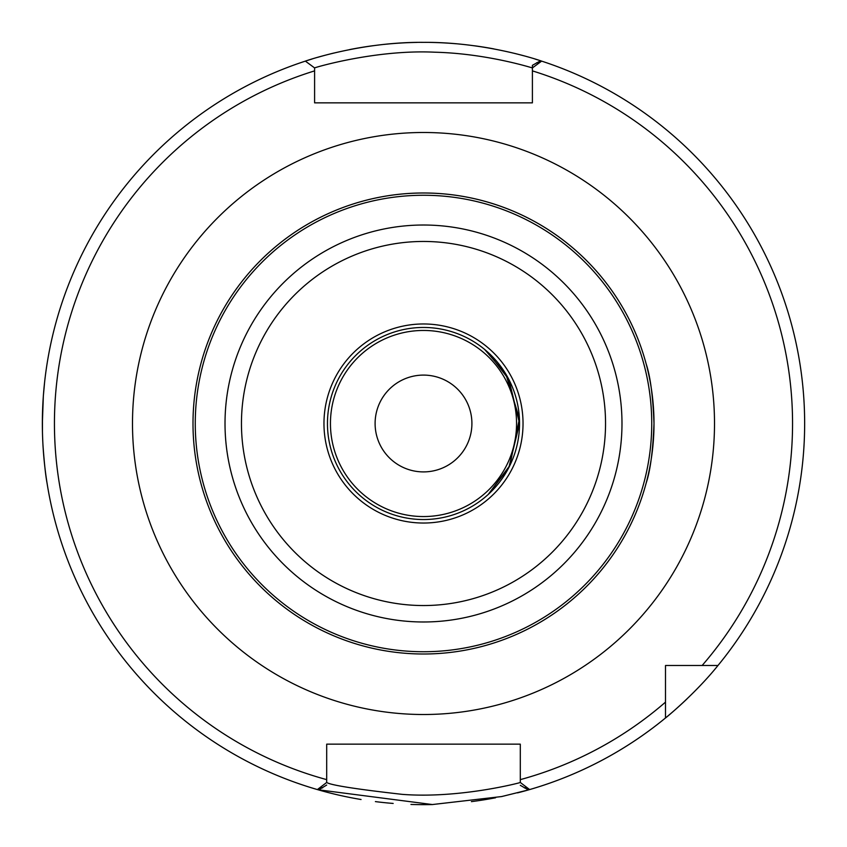 <?xml version="1.0" encoding="UTF-8"?>
<svg xmlns="http://www.w3.org/2000/svg" width="847" height="847" viewBox="0 0 847 847"><rect width="100%" height="100%" fill="white"/><g stroke="black" fill="none" stroke-linecap="round" stroke-linejoin="round"><path stroke-width="1.27" d="M375.105 423.5A48.395 48.395 0 0 1 447.703 381.584A48.395 48.395 0 0 1 447.703 465.416A48.395 48.395 0 0 1 375.105 423.5M423.5 327.461A96.039 96.039 0 0 0 327.461 423.5A96.039 96.039 0 0 0 423.5 519.539A96.039 96.039 0 0 0 519.539 423.5A96.039 96.039 0 0 0 423.5 327.461M519.539 423.5L508.899 379.594L488.19 352.511L484.59 349.388L505.85 374.088L519.412 418.64L509.873 465.469L488.19 494.489L508.899 467.406L519.539 423.5M484.59 497.613L488.19 494.489M646.145 483.171C639.093 506.347 639.093 506.347 646.145 483.171A230.5 230.5 0 0 1 642.725 494.722A230.5 230.5 0 0 0 646.145 483.171C650.337 470.688 652.952 450.805 654 423.5A230.5 230.5 0 0 0 423.5 193A230.5 230.5 0 0 1 640.713 346.359L642.725 352.278M646.145 363.829C650.337 376.312 652.952 396.195 654 423.5A230.5 230.5 0 0 0 423.5 193A230.5 230.5 0 0 0 193 423.5A230.5 230.5 0 0 0 423.5 654A230.5 230.5 0 0 1 193 423.5A230.5 230.5 0 0 1 423.5 193A230.5 230.5 0 0 0 193 423.5A230.5 230.5 0 0 0 423.5 654A230.5 230.5 0 0 0 654 423.5A230.5 230.5 0 0 1 423.5 654A230.5 230.5 0 0 1 193 423.5A230.5 230.5 0 0 1 640.713 346.359M640.713 500.641A230.5 230.5 0 0 1 423.5 654A230.5 230.5 0 0 0 640.713 500.641M665.498 702.131A369.048 369.048 0 0 1 520.302 779.632L520.259 782.501C521.191 782.501 459.603 798.827 402.187 794.359C355.708 789.097 330.542 785.127 326.688 782.469L326.698 744.153L520.302 744.153L520.302 782.469L529.629 789.573A381.15 381.15 0 0 0 665.498 717.97L665.498 665.498L717.97 665.498A381.15 381.15 0 0 0 541.635 61.122A381.15 381.15 0 0 0 540.545 60.772L541.529 61.09M532.403 67.919L532.403 102.847L314.597 102.847L314.597 67.919C313.252 67.993 375.465 49.327 434.733 52.207C487.597 53.499 532.911 68.205 532.403 67.919L541.635 61.122A381.15 381.15 0 0 1 717.97 665.498C695.175 693.926 664.853 718.679 665.498 717.97A381.15 381.15 0 0 0 687.055 698.839A381.15 381.15 0 0 1 529.629 789.573A381.15 381.15 0 0 0 665.498 717.97A381.15 381.15 0 0 1 528.412 789.923L520.302 785.328M423.5 523.033A99.533 99.533 0 0 0 523.033 423.5A99.533 99.533 0 0 0 423.5 323.967A99.533 99.533 0 0 0 323.967 423.5A99.533 99.533 0 0 0 423.5 523.033M326.698 782.469L317.371 789.573A381.15 381.15 0 0 0 318.588 789.923L317.519 789.616M702.131 665.498A369.048 369.048 0 0 0 532.403 70.883L532.403 65.335L540.555 60.772C551.979 64.88 493.441 41.874 423.5 42.35C359.816 41.768 304.041 61.492 305.365 61.122L314.597 67.919L314.597 70.883A369.048 369.048 0 0 0 326.698 779.632M305.365 61.122A381.15 381.15 0 0 0 318.588 789.923L326.698 785.042M532.403 96.293L532.403 102.847L314.597 102.847L314.597 96.293M508.2 744.153L520.302 744.153L520.302 754.486M665.498 669.183L665.498 665.498L669.172 665.498M317.911 789.732L432.372 804.544L501.689 796.551L528.401 789.933M46.977 482.705C45.6 475.389 44.266 462.981 42.985 445.501M42.445 431.917L42.445 415.231M43.335 396.089L44.616 382.05M47.125 363.342L46.405 368.032M43.335 396.174L42.35 423.5M326.698 754.486L326.698 744.153L338.8 744.153M423.5 804.65A381.15 381.15 0 0 0 432.838 804.534A381.15 381.15 0 0 1 410.954 804.438A381.15 381.15 0 0 0 423.5 804.65M471.419 801.622A381.15 381.15 0 0 0 495.559 797.779A381.15 381.15 0 0 1 471.419 801.622M517.528 792.866A381.15 381.15 0 0 0 527.437 790.209A381.15 381.15 0 0 1 517.528 792.866M417.148 42.403A381.15 381.15 0 0 0 383.903 44.415A381.15 381.15 0 0 1 417.148 42.403M373.379 45.664A381.15 381.15 0 0 0 349.631 49.581A381.15 381.15 0 0 1 373.379 45.664M333.951 53.022A381.15 381.15 0 0 0 317.9 57.268A381.15 381.15 0 0 1 333.951 53.022M312.12 58.994A381.15 381.15 0 0 0 307.154 60.539A381.15 381.15 0 0 1 312.12 58.994M319.16 790.092A381.15 381.15 0 0 0 361.055 799.504A381.15 381.15 0 0 1 319.16 790.092M375.401 801.601A381.15 381.15 0 0 0 393.167 803.443A381.15 381.15 0 0 1 375.401 801.601M538.173 60.01A381.15 381.15 0 0 0 534.955 59.015A381.15 381.15 0 0 1 538.173 60.01M523.562 55.722A381.15 381.15 0 0 0 514.224 53.308A381.15 381.15 0 0 1 523.562 55.722M493.886 48.904A381.15 381.15 0 0 0 474.585 45.791A381.15 381.15 0 0 1 493.886 48.904M456.067 43.748A381.15 381.15 0 0 0 430.022 42.403A381.15 381.15 0 0 1 456.067 43.748M423.5 516.554A93.054 93.054 0 0 0 516.554 423.5A93.054 93.054 0 0 0 423.5 330.457A93.054 93.054 0 0 0 330.446 423.5A93.054 93.054 0 0 0 423.5 516.554M423.5 714.508A291.008 291.008 0 0 0 714.508 423.5A291.008 291.008 0 0 0 423.5 132.492A291.008 291.008 0 0 0 132.492 423.5A291.008 291.008 0 0 0 423.5 714.508M423.5 651.735A228.235 228.235 0 0 0 651.735 423.5A228.235 228.235 0 0 0 423.5 195.265A228.235 228.235 0 0 0 195.265 423.5A228.235 228.235 0 0 0 423.5 651.735M423.5 621.984A198.484 198.484 0 0 0 621.984 423.5A198.484 198.484 0 0 0 423.5 225.016A198.484 198.484 0 0 0 225.016 423.5A198.484 198.484 0 0 0 423.5 621.984M423.5 605.541A182.041 182.041 0 0 0 605.541 423.5A182.041 182.041 0 0 0 423.5 241.459A182.041 182.041 0 0 0 241.459 423.5A182.041 182.041 0 0 0 423.5 605.541M538.639 63.334A378.122 378.122 0 0 0 536.659 62.71M524.42 787.911A378.122 378.122 0 0 0 526.633 787.287M320.367 787.287A378.122 378.122 0 0 0 322.58 787.911"/></g></svg>
